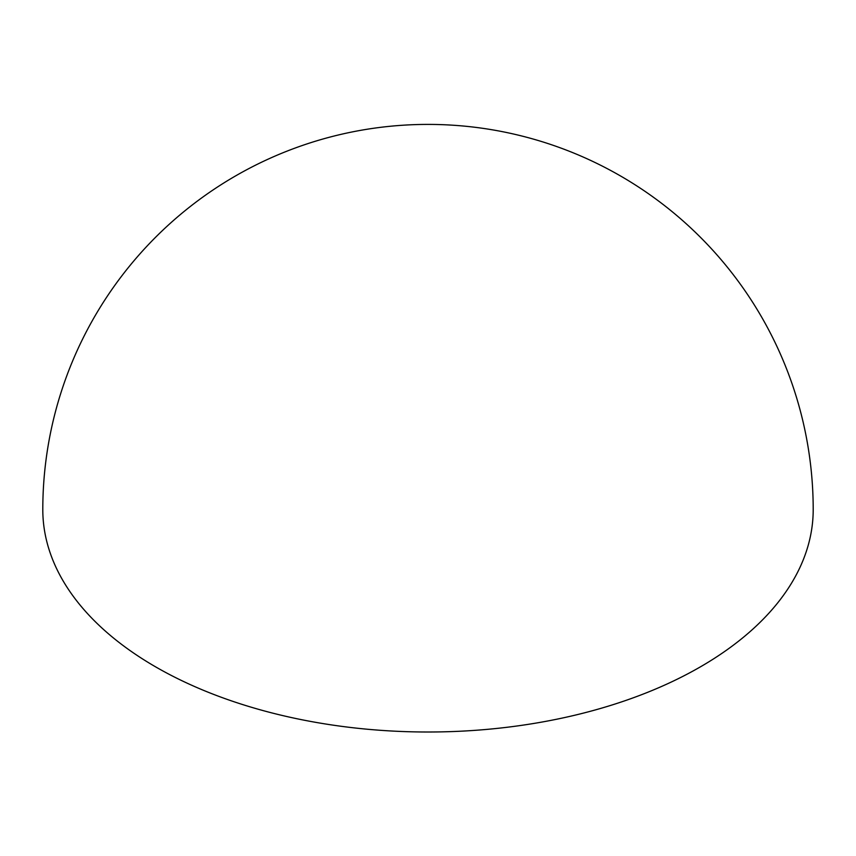 <?xml version="1.0" encoding="UTF-8"?>
<svg xmlns="http://www.w3.org/2000/svg" width="856" height="856" viewBox="0 0 856 856"><rect width="100%" height="100%" fill="white"/><g stroke="black" fill="none" stroke-linecap="round" stroke-linejoin="round"><path stroke-width="1.28" d="M813.2 509.609A385.2 222.389 180 0 1 575.414 715.081A385.2 222.389 180 0 1 155.621 666.867A385.2 222.389 180 0 1 42.8 509.609A385.2 385.2 0 0 1 620.6 176.015A385.2 385.2 0 0 1 813.2 509.609"/></g></svg>
